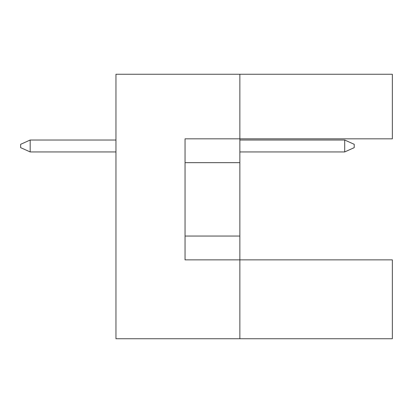<?xml version="1.0" encoding="UTF-8"?>
<svg xmlns="http://www.w3.org/2000/svg" width="413" height="413" viewBox="0 0 413 413"><rect width="100%" height="100%" fill="white"/><g stroke="black" fill="none" stroke-linecap="round" stroke-linejoin="round"><path stroke-width="0.62" d="M239.86 162.66L239.86 138.83L392.35 138.83L392.35 74.263L239.86 74.263L239.86 138.83L185.055 138.83L185.055 259.87L239.86 259.87L239.86 162.66L185.055 162.66M392.35 338.737L392.35 259.87L239.86 259.87L239.86 338.737L392.35 338.737M239.86 338.737L115.96 338.737L115.96 74.263L239.86 74.263M185.055 236.045L239.86 236.045M344.695 151.938L344.695 140.022L354.225 144.313L354.225 147.648L344.695 151.938L239.86 151.938M344.695 140.022L239.86 140.022M115.96 140.022L30.18 140.022L30.18 151.938L115.96 151.938M30.18 151.938L20.65 147.648L20.65 144.313L30.18 140.022"/></g></svg>
